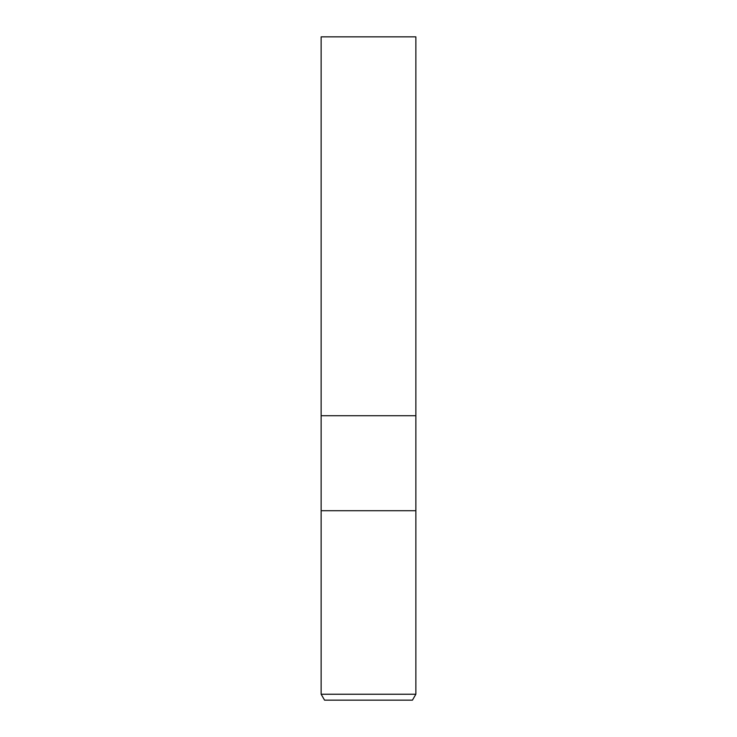 <?xml version="1.0" encoding="UTF-8"?>
<svg xmlns="http://www.w3.org/2000/svg" width="737" height="737" viewBox="0 0 737 737"><rect width="100%" height="100%" fill="white"/><g stroke="black" fill="none" stroke-linecap="round" stroke-linejoin="round"><path stroke-width="1.11" d="M321.139 694.226L321.139 510.704L415.861 510.704L415.861 415.732L368.5 415.732L415.861 415.732L415.861 36.85L321.139 36.85L321.139 415.732L368.5 415.732L321.139 415.732L321.139 510.704L415.861 510.704L415.861 694.226L321.139 694.226L324.556 700.15L412.444 700.15L415.861 694.226"/></g></svg>

